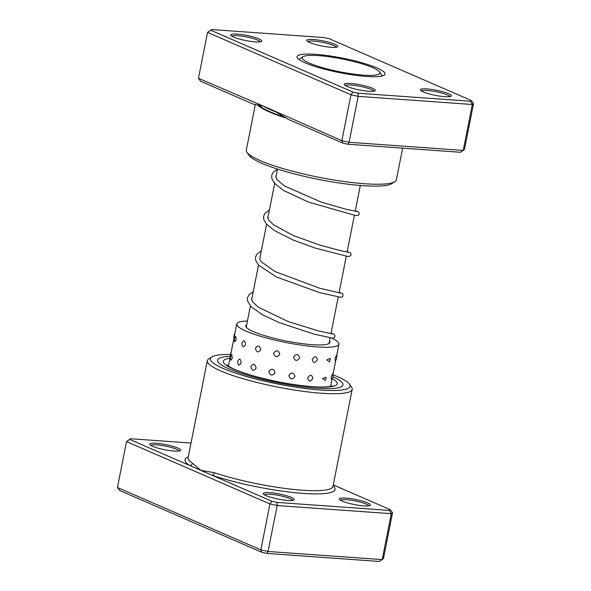 <?xml version="1.0" encoding="UTF-8"?>
<svg xmlns="http://www.w3.org/2000/svg" width="591" height="591" viewBox="0 0 591 591"><rect width="100%" height="100%" fill="white"/><g stroke="black" fill="none" stroke-linecap="round" stroke-linejoin="round"><path stroke-width="0.89" d="M312.38 55.384A39.56 6.531 11.2 0 0 303.013 56.743A39.56 6.531 11.2 0 0 323.476 67.935A39.56 6.531 11.2 0 0 369.752 75.389A39.56 6.531 11.2 0 0 379.533 71.895A39.56 6.531 11.2 0 0 352.613 61.257A39.56 6.531 11.2 0 0 312.38 55.384M303.013 56.743L300.28 58.524A41.931 6.922 11.2 0 0 299.474 59.543A41.931 6.922 11.2 0 0 299.452 59.839M381.646 76.113A41.931 6.922 11.2 0 0 381.742 75.833A41.931 6.922 11.2 0 0 381.387 74.577L379.533 71.895M174.19 451.073A15.824 2.615 -168.8 0 1 149.833 444.58A15.824 2.615 -168.8 0 1 156.26 443.28A15.824 2.615 -168.8 0 1 173.71 446.582A15.824 2.615 -168.8 0 1 180.44 450.637A15.824 2.615 -168.8 0 1 174.19 451.073M179.176 451.029A14.509 2.394 11.2 0 0 171.109 447.431A14.509 2.394 11.2 0 0 156.755 444.883A14.509 2.394 11.2 0 0 150.853 445.422M363.82 505.874A15.824 2.615 -168.8 0 1 339.47 499.373A15.824 2.615 -168.8 0 1 345.898 498.08A15.824 2.615 -168.8 0 1 363.347 501.382A15.824 2.615 -168.8 0 1 370.077 505.438A15.824 2.615 -168.8 0 1 363.82 505.874M368.814 505.83A14.509 2.394 11.2 0 0 360.746 502.232A14.509 2.394 11.2 0 0 346.392 499.683A14.509 2.394 11.2 0 0 340.49 500.222M287.721 500.444A15.824 2.615 -168.8 0 1 263.372 493.95A15.824 2.615 -168.8 0 1 269.799 492.65A15.824 2.615 -168.8 0 1 287.248 495.952A15.824 2.615 -168.8 0 1 293.978 500.008A15.824 2.615 -168.8 0 1 287.721 500.444M292.715 500.4A14.509 2.394 11.2 0 0 284.64 496.802A14.509 2.394 11.2 0 0 270.286 494.253A14.509 2.394 11.2 0 0 264.391 494.793M230.409 354.526A71.208 11.754 11.2 0 0 211.763 356.949A71.208 11.754 11.2 0 0 242.059 375.189A71.208 11.754 11.2 0 0 320.588 390.053A71.208 11.754 11.2 0 0 349.503 384.216A71.208 11.754 11.2 0 0 332.903 374.768M349.503 384.216L351.564 387.201A73.845 12.189 -168.8 0 1 352.184 389.41A73.845 12.189 -168.8 0 1 321.578 393.251A73.845 12.189 -168.8 0 1 245.368 379.385A73.845 12.189 -168.8 0 1 207.308 360.717A73.845 12.189 -168.8 0 1 208.726 358.922L211.763 356.949M230.342 356.388A63.954 10.557 11.2 0 0 217.51 360.089A63.954 10.557 11.2 0 0 250.481 376.253A63.954 10.557 11.2 0 0 316.481 388.265A63.954 10.557 11.2 0 0 342.987 384.933A63.954 10.557 11.2 0 0 332.844 376.755A63.954 10.557 11.2 0 1 342.987 384.933A63.954 10.557 11.2 0 1 316.481 388.265A63.954 10.557 11.2 0 1 250.481 376.253A63.954 10.557 11.2 0 1 217.51 360.089A63.954 10.557 11.2 0 1 230.342 356.388M191.004 443.043L130.641 438.736L129.761 439.445L189.571 465.449A2.637 2.408 123.4 0 0 192.511 463.211L200.851 470.355L271.941 501.271L277.039 502.402L389.439 510.417L391.308 513.682L392.55 512.685L383.456 558.613L379.341 561.45L266.94 553.435L261.835 552.304L119.663 490.478L117.432 487.501L260.845 549.866L268.063 551.469L382.214 559.611L391.308 513.682L277.157 505.541L268.063 551.469L266.94 553.435M389.439 510.417L390.319 509.715L333.28 484.908M277.039 502.402L277.157 505.541L269.939 503.938L126.526 441.573L117.432 487.501M129.761 439.445L126.526 441.573L130.641 438.736M271.941 501.271L269.939 503.938L260.845 549.866L261.835 552.304M188.241 457.013A76.483 12.625 -168.8 0 0 189.571 465.449L200.851 470.355L214.289 472.682A73.845 12.189 11.2 0 0 302.378 490.212A73.845 12.189 11.2 0 0 332.984 486.371L332.962 486.467M392.55 512.685L390.319 509.715M333.117 485.699A76.483 12.625 -168.8 0 1 303.368 493.419A76.483 12.625 -168.8 0 1 212.132 475.26A2.637 1.596 108.5 0 0 214.289 472.682M236.274 339.818L235.654 336.264A5.541 5.541 0 0 0 234.767 341.894L236.274 339.818M232.293 358.176L231.798 354.615A5.541 5.541 0 0 0 230.882 360.311L232.293 358.176M245.494 344.619C244.955 340.239 243.743 339.714 241.859 343.039C242.229 347.405 243.44 347.929 245.494 344.619M241.135 362.94C240.633 358.567 239.458 358.043 237.612 361.374C237.944 365.733 239.119 366.257 241.135 362.94M260.786 349.754C259.708 345.38 257.935 344.849 255.46 348.158C256.42 352.539 258.193 353.071 260.786 349.754M256.147 368.082C255.098 363.709 253.347 363.17 250.902 366.479C251.832 370.86 253.583 371.399 256.147 368.082M279.809 354.445C278.487 350.153 276.418 349.695 273.611 353.063C274.896 357.385 276.965 357.843 279.809 354.445M275.044 372.81C273.722 368.518 271.668 368.053 268.868 371.421C270.146 375.743 272.2 376.208 275.044 372.81M299.681 357.969C298.418 353.832 296.372 353.514 293.542 357.023C294.857 361.204 296.904 361.515 299.681 357.969M294.946 376.415C293.668 372.271 291.614 371.946 288.785 375.448C290.1 379.636 292.153 379.954 294.946 376.415M317.367 359.786C316.473 355.848 314.767 355.723 312.233 359.424C313.245 363.413 314.959 363.539 317.367 359.786M312.824 378.343C311.908 374.391 310.172 374.258 307.615 377.937C308.65 381.941 310.393 382.074 312.824 378.343M330.177 359.631L330.288 358.405L326.823 359.897L329.305 361.795A5.541 5.541 0 0 0 330.288 358.405M325.959 378.299L326.069 377.257L322.494 378.528L325.176 380.294A5.541 5.541 0 0 0 326.069 377.257M336.456 355.051L335.104 358.382L335.163 360.916A5.541 5.541 0 0 0 336.456 355.051M332.607 373.822L331.152 377.117L331.307 379.651A5.541 5.541 0 0 0 332.607 373.822M329.49 341.103A42.855 7.07 -168.8 0 1 329.896 342.44A42.855 7.07 -168.8 0 1 327.783 344.065A42.855 7.07 -168.8 0 1 280.481 339.795A42.855 7.07 -168.8 0 1 245.812 325.796A42.855 7.07 -168.8 0 1 246.698 324.71M331.78 338.089A52.089 8.599 -168.8 0 1 338.946 344.235A52.089 8.599 -168.8 0 1 336.39 346.208A52.089 8.599 -168.8 0 1 278.893 341.022A52.089 8.599 -168.8 0 1 236.755 324.001A52.089 8.599 -168.8 0 1 239.318 322.029A52.089 8.599 -168.8 0 1 247.437 320.979M258.37 104.991A74.828 12.352 11.2 0 0 285.143 117.343M210.788 30.252L207.544 32.387L198.45 78.315L263.889 106.365L341.864 140.68L350.958 94.752L207.544 32.387L211.659 29.55L210.788 30.252L352.96 92.078L358.065 93.215L470.466 101.231L471.337 100.522L329.165 38.696L324.06 37.565L211.659 29.55M342.854 143.111L341.864 140.68L349.082 142.283L463.233 150.424L460.359 152.264L347.959 144.248L342.854 143.111L288.408 119.434L276.174 112.113M350.818 83.464A15.824 2.615 -168.8 0 1 368.267 86.766A15.824 2.615 -168.8 0 1 374.997 90.822A15.824 2.615 -168.8 0 1 368.74 91.258A15.824 2.615 -168.8 0 1 344.39 84.757A15.824 2.615 -168.8 0 1 350.818 83.464M373.734 91.213A14.509 2.394 11.2 0 0 365.666 87.616A14.509 2.394 11.2 0 0 351.313 85.067A14.509 2.394 11.2 0 0 345.41 85.606M237.279 34.093A15.824 2.615 -168.8 0 1 254.736 37.396A15.824 2.615 -168.8 0 1 261.466 41.451A15.824 2.615 -168.8 0 1 255.209 41.887A15.824 2.615 -168.8 0 1 230.859 35.386A15.824 2.615 -168.8 0 1 237.279 34.093M260.203 41.843A14.509 2.394 11.2 0 0 252.128 38.245A14.509 2.394 11.2 0 0 237.774 35.696A14.509 2.394 11.2 0 0 231.871 36.236M313.385 39.523A15.824 2.615 -168.8 0 1 330.834 42.825A15.824 2.615 -168.8 0 1 337.564 46.874A15.824 2.615 -168.8 0 1 331.307 47.317A15.824 2.615 -168.8 0 1 306.958 40.816A15.824 2.615 -168.8 0 1 313.385 39.523M336.301 47.273A14.509 2.394 11.2 0 0 328.234 43.675A14.509 2.394 11.2 0 0 313.88 41.119A14.509 2.394 11.2 0 0 307.977 41.666M426.916 88.894A15.824 2.615 -168.8 0 1 444.366 92.196A15.824 2.615 -168.8 0 1 451.103 96.252A15.824 2.615 -168.8 0 1 444.846 96.688A15.824 2.615 -168.8 0 1 420.489 90.187A15.824 2.615 -168.8 0 1 426.916 88.894M449.832 96.643A14.509 2.394 11.2 0 0 441.765 93.046A14.509 2.394 11.2 0 0 427.411 90.489A14.509 2.394 11.2 0 0 421.509 91.036M394.914 181.622L391.877 183.594A73.845 12.189 -168.8 0 1 362.682 185.648A73.845 12.189 -168.8 0 1 249.04 155.315L246.979 152.33A76.483 12.625 11.2 0 0 364.684 183.742A76.483 12.625 11.2 0 0 394.914 181.622A76.483 12.625 11.2 0 0 396.384 179.76L402.648 148.149M255.371 104.408L246.329 150.048A76.483 12.625 11.2 0 0 246.979 152.33M315.668 54.35A44.835 7.402 -168.8 0 1 365.112 63.702A44.835 7.402 -168.8 0 1 384.187 75.19A44.835 7.402 -168.8 0 1 366.457 76.431A44.835 7.402 -168.8 0 1 297.465 58.021A44.835 7.402 -168.8 0 1 315.668 54.35M381.963 76.04A42.197 6.966 11.2 0 0 381.483 74.732M286.598 118.266A76.483 12.625 -168.8 0 1 257.329 104.762M470.466 101.231L472.327 104.496L463.233 150.424L464.474 149.427L473.568 103.499L472.327 104.496L358.176 96.355L350.958 94.752L352.96 92.078M262.264 106.062L253.251 104.149L200.681 81.285L198.45 78.315M347.959 144.248L349.082 142.283L358.176 96.355L358.065 93.215M300.132 58.62A42.197 6.966 11.2 0 0 299.186 59.647M473.568 103.499L471.337 100.522M207.308 360.717L188.108 457.685A73.845 12.189 11.2 0 0 192.511 463.211M332.186 378.506A58.021 9.574 -168.8 0 1 313.119 386.802A58.021 9.574 -168.8 0 1 242.605 372.589A58.021 9.574 -168.8 0 1 229.973 358.257M263.46 106.277A74.828 12.352 11.2 0 0 275.96 111.958M246.218 327.133L250.421 305.924M251.618 299.859L258.503 265.093M259.7 259.035L266.585 224.27M267.789 218.212L274.8 182.804M275.871 177.381L277.519 169.07M329.01 343.526L330.133 337.83M330.953 333.686L338.222 297.007M339.042 292.863L346.304 256.184M347.124 252.032L354.386 215.353M355.206 211.209L360.303 185.463M352.184 389.41L332.984 486.371M332.194 385.864L330.103 386.448C326.498 387.12 320.625 387.186 312.484 386.647C293.83 385.14 274.416 381.623 254.233 376.09C241.978 372.559 233.563 369.36 228.998 366.486L227.143 365.061M276.307 175.18L275.827 176.221L276.817 179.354L284.145 185.803L321.408 202.196L345.861 209.207L356.905 211.475M268.225 216.01L267.738 217.074L268.602 219.978L273.507 224.831L293.476 235.602L319.28 244.925L339.81 250.51L348.816 252.298M260.136 256.834L259.752 259.22L261.17 261.71L275.251 271.675L320.1 288.364L340.734 293.121M252.054 297.657L251.574 298.721L252.335 301.484L258.311 307.194L288.068 321.511L318.268 330.857L332.652 333.952M277.504 169.122L273.049 172.491L271.705 175.342L271.867 178.763L274.66 183.424L283.99 190.701L308.628 202.166L355.915 215.597L358.434 215.242L359.188 214.164L359.099 212.701L357.954 211.556L355.287 210.824M269.422 209.945L265.056 213.196L263.593 216.299L263.749 219.438L266.172 223.782L274.239 230.483L292.951 239.968L315.446 248.154L347.272 256.339L349.569 256.442L351.076 255.068L350.633 252.933L347.198 251.648M261.34 250.776L256.878 254.145L255.534 256.989L255.659 260.269L258.489 265.078L276.514 277.031L319.65 292.626L340.756 297.339L342.27 296.896L342.994 295.892L342.913 294.311L341.783 293.21L339.116 292.471M253.258 291.599L248.885 294.857L247.422 297.96L247.585 301.107L251.145 306.699L262.434 314.752L279.1 322.575L314.124 334.144L332.659 338.17L334.174 337.727L334.905 336.73L334.838 335.149L333.708 334.041L331.034 333.302M234.893 333.427A5.541 5.541 0 0 0 234.021 337.83M231.17 352.229A5.541 5.541 0 0 0 230.438 355.908M228.422 366.11L236.755 324.001M330.613 386.344L332.149 378.572M332.881 374.893L335.791 360.17M336.663 355.767L338.946 344.235"/></g></svg>
